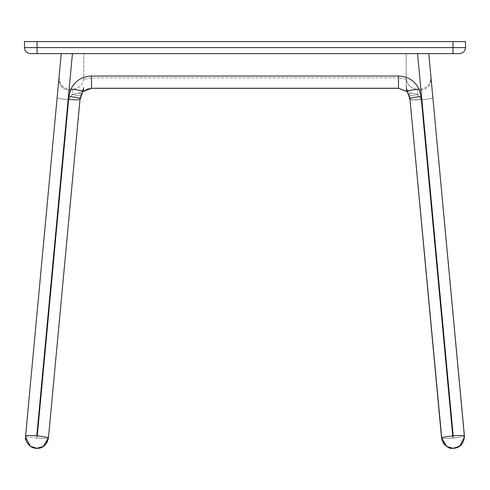 <?xml version="1.0" encoding="UTF-8"?>
<svg xmlns="http://www.w3.org/2000/svg" width="490" height="490" viewBox="0 0 490 490"><rect width="100%" height="100%" fill="white"/><g stroke="black" fill="none" stroke-linecap="round" stroke-linejoin="round"><path stroke-width="0.37" stroke-dasharray="2.45 1.84" d="M407.576 92.855L406.608 90.436L406.228 87.538C406.792 90.313 408.587 92.2 411.612 93.204C408.587 92.2 406.792 90.313 406.228 87.538L406.228 79.974L406.633 90.509L406.228 87.538L409.928 98.649L441.57 438.036C442.28 438.593 446.016 438.593 452.772 438.036L421.229 99.746C414.473 100.303 410.743 100.303 410.026 99.746L410.026 99.746C410.743 100.303 414.473 100.303 421.229 99.746L421.124 99.176C414.393 99.697 410.657 99.513 409.922 98.625C410.657 99.513 414.393 99.697 421.124 99.176L417.701 94.27L411.729 93.247L417.701 94.27L414.338 95.385L417.701 94.27L421.229 99.746L421.663 99.746C428.419 99.053 432.156 98.361 432.866 97.669C432.156 98.361 428.419 99.053 421.663 99.746L419.844 90.399L421.663 99.746L453.207 438.011L452.772 438.036C446.016 438.593 442.28 438.593 441.57 438.036L446.776 446.543L453.232 448.356L459.681 446.219L464.459 436.988L432.866 97.669L464.41 435.904C463.693 435.341 459.963 435.341 453.207 435.904L417.56 53.618L61.238 53.618L417.56 53.618M72.44 53.618L36.793 435.904L37.228 435.922L68.876 96.512L70.928 89.015C75.264 80.728 82.124 76.397 91.495 76.017L398.505 76.017C407.876 76.397 414.736 80.734 419.073 89.015L421.124 96.512L452.772 435.922C446.016 436.615 442.28 437.307 441.57 437.993L446.776 446.506L453.232 448.313L459.687 446.176L464.459 436.951L459.687 446.176L453.232 448.313L446.776 446.506L441.57 438.036C442.28 438.593 446.016 438.593 452.772 438.036C446.016 438.593 442.28 438.593 441.57 438.036L410.026 99.752M419.073 89.015L406.945 90.84L409.922 98.582L441.57 437.993M398.505 76.017L398.505 88.255L406.228 91.244L406.228 79.974L406.228 91.244L406.228 87.257L406.228 91.244L406.945 91.177L406.228 87.257L406.945 91.177L406.945 90.84L406.228 91.281M37.062 53.618L30.509 53.618C26.883 53.239 24.88 51.236 24.5 47.61L24.5 41.607L37.062 41.607L37.062 47.61L465.5 47.61C465.12 51.236 463.117 53.239 459.491 53.618L37.062 53.618L37.062 47.61L24.5 47.61M428.664 53.618L430.845 77.04C430.704 84.403 426.968 88.5 419.648 89.333L419.844 90.399L419.648 89.333L417.701 89.333C410.779 88.604 406.957 84.776 406.228 77.861L406.228 53.618L406.228 77.861C406.957 84.776 410.779 88.604 417.701 89.333L419.648 89.333C426.968 88.5 430.704 84.403 430.845 77.04L428.664 53.618M81.677 94.08L81.848 93.798L78.271 93.247L72.3 94.27L75.662 95.385C78.774 96.003 80.838 95.47 81.848 93.798L80.078 98.625C79.343 99.513 75.607 99.697 68.876 99.176C75.607 99.697 79.343 99.513 80.078 98.625L48.43 437.993L43.224 446.506L36.768 448.313L30.313 446.176L25.541 436.988L25.59 435.941C26.307 436.633 30.037 437.325 36.793 438.011L68.337 99.746C61.581 99.053 57.845 98.361 57.134 97.669C57.845 98.361 61.581 99.053 68.337 99.746L70.352 89.333L68.337 99.746L68.772 99.746L68.876 99.176L68.772 99.746C75.527 100.303 79.258 100.303 79.974 99.746L79.974 99.752C79.258 100.303 75.527 100.303 68.772 99.746L37.228 438.036C43.984 438.593 47.72 438.593 48.43 438.036L48.43 438.036C47.72 438.593 43.984 438.593 37.228 438.036L36.793 438.011L68.337 99.746L68.772 99.746L37.228 438.036L36.793 438.011C30.037 437.325 26.307 436.633 25.59 435.941L25.541 436.988L30.319 446.219L36.768 448.356L43.224 446.543L48.43 438.036L79.974 99.746L48.43 438.042L43.224 446.506L36.768 448.313L30.313 446.176L25.541 436.951L61.238 53.618L25.59 435.904C26.307 435.341 30.037 435.341 36.793 435.904M83.772 91.281L83.772 87.538C83.208 90.313 81.413 92.2 78.388 93.204L81.848 93.798L83.055 90.84L70.928 89.015M91.495 76.017L91.495 88.255L83.772 91.226L83.772 87.257L83.055 91.177L83.055 90.84L83.772 91.226L83.055 91.177L83.772 87.257L80.078 98.582C79.368 97.89 75.632 97.198 68.876 96.512M83.772 53.618L406.228 53.618L83.772 53.618L83.772 79.245L83.772 53.618M58.959 79.123L61.336 53.618M81.848 93.798L81.806 93.884C82.008 94.729 82.663 92.61 83.772 87.538L83.153 91.189L83.772 87.538C83.208 90.313 81.413 92.2 78.388 93.204L72.3 94.27L68.876 99.176L72.3 94.27L72.3 89.333L70.352 89.333L72.3 89.333C79.221 88.604 83.043 84.776 83.772 77.861C83.043 84.776 79.221 88.604 72.3 89.333L72.3 94.27L75.662 95.385C78.774 96.003 80.838 95.47 81.848 93.798M59.155 77.04C59.296 84.403 63.032 88.5 70.352 89.333C63.032 88.5 59.296 84.403 59.155 77.04M408.195 93.884L411.729 93.247L408.152 93.798L408.323 94.08L408.041 93.651M408.152 93.798C409.162 95.47 411.226 96.003 414.338 95.385C411.226 96.003 409.162 95.47 408.152 93.798M409.897 98.38L409.922 98.582C410.632 97.89 414.369 97.198 421.124 96.512M452.938 53.618L452.938 41.607L37.062 41.607M452.938 41.607L465.5 41.607L465.5 47.61M464.41 435.941C463.693 436.633 459.963 437.325 453.207 438.011L421.663 99.746L421.229 99.746L452.772 438.036L453.207 438.011C459.963 437.325 463.693 436.633 464.41 435.941L428.762 53.618L464.41 435.892M452.772 435.922L453.207 435.904M57.134 97.669L25.541 436.945L57.134 97.669M37.228 435.922C43.984 436.615 47.72 437.307 48.43 437.993M91.495 77.916L83.772 79.245L91.495 77.916L91.495 88.274L398.505 88.274L91.495 88.255L91.495 77.916L398.505 77.916L91.495 77.916M406.228 79.245L398.505 77.916L398.505 88.274L398.505 77.916L406.228 79.245M406.228 91.226L398.505 88.255L91.495 88.274L83.772 91.244M70.156 90.399C62.904 89.529 59.168 85.793 58.953 79.172C59.168 85.793 62.904 89.529 70.156 90.399M417.701 89.333L417.701 94.27L417.701 89.333M431.047 79.172L432.866 97.669L431.047 79.172C430.833 85.793 427.096 89.529 419.844 90.399C427.096 89.529 430.833 85.793 431.047 79.172M441.9 439.91L443.223 442.972M444.191 444.314L446.984 446.715M461.862 444.222L463.767 440.896L464.459 436.951M25.59 437.993L25.719 438.973M25.86 439.646L27.238 442.96L30.864 446.629L34.661 448.166L38.079 448.356L41.105 447.652L44.89 445.288L46.734 443.046M84.856 90.417L86.877 89.284M409.395 96.212L408.317 94.08"/><path stroke-width="0.73" d="M408.225 93.933L406.841 91.189L408.323 94.08L410.026 99.758L409.922 98.582L441.57 437.993L446.776 446.506L453.232 448.313L459.687 446.182L464.459 436.951L464.41 435.904C463.693 435.341 459.963 435.341 453.207 435.904L452.772 435.922L421.124 96.512L419.073 89.015C414.736 80.728 407.876 76.397 398.505 76.017L91.495 76.017C82.124 76.397 75.264 80.728 70.928 89.015L83.055 90.84L79.974 99.752L80.078 98.582C79.368 97.89 75.632 97.198 68.876 96.512L37.228 435.922L36.793 435.904L72.44 53.618M30.509 53.618L459.491 53.618C463.117 53.239 465.12 51.236 465.5 47.61L465.5 41.607L452.938 41.607L452.938 47.61L24.5 47.61C24.88 51.236 26.883 53.239 30.509 53.618M81.665 94.098L80.078 98.637L48.43 438.036L43.224 446.543L36.768 448.356L30.313 446.219L25.541 436.994C24.855 440.596 28.855 446.99 34.6 448.154C41.705 449.305 46.317 445.937 48.43 438.042L48.43 438.054M408.084 93.682L406.945 90.84L406.228 91.226L398.505 88.274L91.495 88.274L83.772 91.244L83.055 90.84L83.772 91.226L91.495 88.255L398.505 88.255L406.228 91.281L406.945 90.84L419.073 89.015M83.772 91.244L84.856 90.417M81.916 93.682L80.078 98.625M441.57 438.042L444.136 444.246C447.658 447.364 450.12 448.718 451.529 448.313C458.934 448.632 463.24 444.859 464.459 436.988L459.687 446.219L453.232 448.356L446.776 446.543L441.57 437.993L446.776 446.506L453.232 448.313L459.687 446.182L464.459 436.951L459.687 446.219L453.232 448.356L446.776 446.543L441.57 438.054L410.026 99.746L441.9 439.91M409.922 98.625L410.026 99.752M37.062 53.618L37.062 41.607L24.5 41.607L24.5 47.61M37.062 41.607L452.938 41.607M36.793 435.904C30.037 435.341 26.307 435.341 25.59 435.904L61.238 53.618L25.59 435.904L25.541 436.951L30.319 446.176L36.768 448.313L43.224 446.5L48.43 437.993L80.078 98.582L81.916 93.376M46.734 443.046L48.43 437.993C47.72 437.307 43.984 436.615 37.228 435.922M70.928 89.015L68.876 96.512M408.084 93.376L409.922 98.582C410.632 97.89 414.369 97.198 421.124 96.512M441.57 437.993C442.28 437.307 446.016 436.615 452.772 435.922M417.56 53.618L453.207 435.904M464.41 435.904L428.762 53.618L464.459 436.951M86.877 89.284L91.495 88.323L91.495 76.017M83.772 91.281L91.495 88.323L398.505 88.323L406.228 91.281L398.505 88.323L398.505 76.017M452.938 53.618L452.938 47.61L465.5 47.61M443.223 442.972L444.191 444.314M446.984 446.715L449.765 447.946L453.513 448.393L457.188 447.615L461.862 444.222M25.547 437.362L25.59 437.993M25.719 438.973L25.86 439.646M80.078 98.637L48.43 438.042M25.59 435.892L25.541 436.988M408.041 93.651L407.576 92.855M409.897 98.38L409.395 96.212M408.195 93.89L409.922 98.637"/></g></svg>
